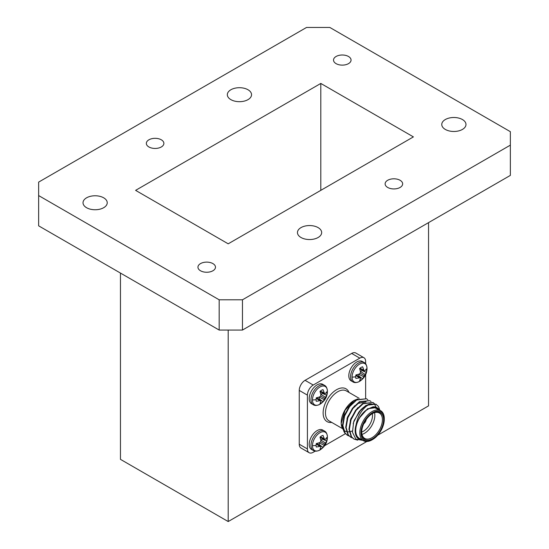 <?xml version="1.0" encoding="UTF-8"?>
<svg xmlns="http://www.w3.org/2000/svg" width="549" height="549" viewBox="0 0 549 549"><rect width="100%" height="100%" fill="white"/><g stroke="black" fill="none" stroke-linecap="round" stroke-linejoin="round"><path stroke-width="0.82" d="M212.916 263.602A8.77 5.065 0 0 0 203.356 262.504A8.77 5.065 0 0 0 197.942 267.185A8.77 5.065 0 0 0 200.509 270.767A8.77 5.065 0 0 0 210.068 271.865A8.77 5.065 0 0 0 215.483 267.185A8.77 5.065 0 0 0 212.916 263.602M400.091 180.285A8.77 5.065 0 0 0 390.531 179.187A8.77 5.065 0 0 0 385.117 183.867A8.77 5.065 0 0 0 387.683 187.449A8.77 5.065 0 0 0 397.243 188.547A8.77 5.065 0 0 0 402.657 183.867A8.77 5.065 0 0 0 400.091 180.285M348.491 56.485A8.77 5.065 0 0 0 338.932 55.387A8.77 5.065 0 0 0 333.518 60.067A8.77 5.065 0 0 0 336.084 63.643A8.77 5.065 0 0 0 345.644 64.741A8.77 5.065 0 0 0 351.058 60.067A8.77 5.065 0 0 0 348.491 56.485M161.317 139.803A8.77 5.065 0 0 0 151.757 138.705A8.77 5.065 0 0 0 146.343 143.385A8.77 5.065 0 0 0 148.909 146.967A8.77 5.065 0 0 0 158.469 148.065A8.77 5.065 0 0 0 163.883 143.385A8.77 5.065 0 0 0 161.317 139.803M318.118 227.609A12.105 6.993 0 0 0 304.928 226.092A12.105 6.993 0 0 0 297.455 232.55A12.105 6.993 0 0 0 300.996 237.497A12.105 6.993 0 0 0 314.193 239.014A12.105 6.993 0 0 0 321.666 232.55A12.105 6.993 0 0 0 318.118 227.609M462.436 119.545A12.105 6.993 0 0 0 449.24 118.028A12.105 6.993 0 0 0 441.767 124.486A12.105 6.993 0 0 0 445.314 129.427A12.105 6.993 0 0 0 458.504 130.943A12.105 6.993 0 0 0 465.977 124.486A12.105 6.993 0 0 0 462.436 119.545M248.004 89.755A12.105 6.993 0 0 0 234.807 88.238A12.105 6.993 0 0 0 227.334 94.696A12.105 6.993 0 0 0 230.882 99.637A12.105 6.993 0 0 0 244.072 101.153A12.105 6.993 0 0 0 251.545 94.696A12.105 6.993 0 0 0 248.004 89.755M103.686 197.818A12.105 6.993 0 0 0 90.496 196.302A12.105 6.993 0 0 0 83.023 202.759A12.105 6.993 0 0 0 86.564 207.707A12.105 6.993 0 0 0 99.76 209.217A12.105 6.993 0 0 0 107.233 202.759A12.105 6.993 0 0 0 103.686 197.818M38.636 195.568L219.175 299.802L242.466 299.802L510.364 145.135L510.364 131.685L329.825 27.45L306.534 27.45L38.636 182.117L38.636 225.831L219.175 330.059L219.175 299.802M242.466 299.802L242.466 330.059L510.364 175.392L510.364 145.135M242.466 330.059L219.175 330.059M135.603 190.359L228.199 243.818L413.397 136.893L320.801 83.434L135.603 190.359M120.457 273.073L120.457 459.348L228.199 521.55L228.199 330.059M377.705 435.233L428.543 405.883L428.543 222.633M228.199 521.55L366.842 441.506M320.801 190.359L320.801 83.434M327.417 391.451C327.286 396.755 324.83 401.01 320.053 404.201L320.053 404.201A10.582 6.108 -60 0 1 312.45 399.953A10.582 6.108 -60 0 1 319.937 386.997A10.582 6.108 -60 0 1 327.417 391.313A10.582 6.108 -60 0 1 327.417 391.451A10.582 6.108 -60 0 1 327.417 391.458L327.417 391.307C327.19 388.129 326.216 386.132 324.486 385.329L322.73 384.314A11.2 6.464 120 0 0 317.13 384.87A11.2 6.464 120 0 0 309.814 394.738A11.2 6.464 120 0 0 311.53 403.714L313.287 404.73A11.2 6.464 -60 0 1 310.967 399.603A11.2 6.464 -60 0 1 318.887 385.885A11.2 6.464 -60 0 1 324.486 385.329M316.087 399.679A7.672 4.433 -60 0 1 316.299 397.826L319.573 396.948L320.643 396.042L320.891 394.662L320.012 391.396A7.672 4.433 -60 0 1 321.515 390.284A7.672 4.433 -60 0 1 323.018 389.66L324.603 393.757L325.379 393.592L326.73 391.801A7.672 4.433 -60 0 1 326.943 393.413A7.672 4.433 -60 0 1 326.73 395.273L323.018 401.703A7.672 4.433 -60 0 1 320.012 403.433L320.891 401.367L320.643 400.619L316.299 401.292A7.672 4.433 -60 0 1 316.087 399.679A15.084 8.709 0 0 1 312.45 399.953M319.573 400.605L316.217 398.258M320.643 400.619L316.759 397.73M318.749 399.205A6.348 3.665 120 0 0 319.202 398.828L323.018 401.703M324.061 399.535L319.202 397.099L319.202 398.828M324.603 398.334L320.643 396.042M325.379 397.256L320.815 394.292L322.332 393.407A6.348 3.665 120 0 0 322.435 392.816M326.73 395.273L322.332 393.407M324.603 393.757L320.163 391.835M324.061 392.837L320.348 391.101M366.547 370.548A7.672 4.433 -60 0 1 366.334 372.407L362.621 378.837A7.672 4.433 -60 0 1 359.616 380.574L360.494 378.501L360.247 377.753L355.903 378.426A7.672 4.433 -60 0 1 355.69 376.813A7.672 4.433 -60 0 1 355.903 374.96L359.176 374.082L360.247 373.183L360.494 371.797L359.616 368.53A7.672 4.433 -60 0 1 361.118 367.418A7.672 4.433 -60 0 1 362.621 366.794L364.207 370.891L364.982 370.733L366.334 368.942A7.672 4.433 -60 0 1 366.547 370.548A15.084 8.709 0 0 0 367.02 368.448A10.582 6.108 -60 0 1 367.02 368.592L367.02 368.592C366.89 373.896 364.433 378.144 359.657 381.342L359.657 381.342A10.582 6.108 -60 0 1 352.053 377.088A10.582 6.108 -60 0 1 359.54 364.131A10.582 6.108 -60 0 1 367.02 368.448L367.02 368.592M356.733 362.004A11.2 6.464 120 0 0 349.411 371.879A11.2 6.464 120 0 0 351.134 380.848L352.89 381.864A11.2 6.464 -60 0 1 350.571 376.738A11.2 6.464 -60 0 1 358.49 363.019A11.2 6.464 -60 0 1 364.09 362.464L362.333 361.448A11.2 6.464 120 0 0 356.733 362.004M359.176 377.739L355.821 375.392M360.247 377.753L356.356 374.864M358.346 376.346A6.348 3.665 120 0 0 358.806 375.962L362.621 378.837M363.658 376.676L358.806 374.233L358.806 375.962M364.207 375.468L360.247 373.183M364.982 374.391L360.419 371.426M366.334 372.407L361.935 370.541L360.439 371.405M361.935 370.541A6.348 3.665 120 0 0 362.038 369.957M364.207 370.891L359.76 368.969M363.658 369.971L359.952 368.242M372.634 412.608A16.47 9.511 120 0 0 360.981 432.784A16.47 9.511 120 0 0 372.634 439.509L372.05 439.845A17.294 9.985 -60 0 1 363.404 440.703A17.294 9.985 -60 0 1 360.748 426.841A17.294 9.985 -60 0 1 372.05 411.599A17.294 9.985 -60 0 1 380.697 410.741A17.294 9.985 -60 0 1 384.279 418.661L384.279 419.333A16.47 9.511 120 0 0 372.634 412.608M372.634 413.418L372.634 413.418A15.482 8.942 -60 0 1 383.579 419.738A15.482 8.942 -60 0 1 372.634 438.699A15.482 8.942 -60 0 1 361.681 432.379A15.482 8.942 -60 0 1 372.634 413.418L372.634 413.418M361.688 432.036A14.658 8.461 120 0 0 364.721 438.418A14.658 8.461 120 0 0 372.05 437.69A14.658 8.461 120 0 0 381.624 424.775A14.658 8.461 120 0 0 379.38 413.026A14.658 8.461 120 0 0 372.339 413.589M374.542 412.663A14.658 8.461 -60 0 1 364.481 433.319A14.658 8.461 -60 0 1 361.983 434.41M361.688 432.077A13.011 7.514 120 0 0 363.314 431.301A13.011 7.514 120 0 0 372.373 413.575M352.348 430.924A18.117 10.458 -60 0 1 350.639 431.514M349.226 431.782A18.117 10.458 -60 0 1 348.574 431.837M348.354 431.837A18.117 10.458 -60 0 1 347.325 431.782A18.117 10.458 -60 0 1 346.762 431.686M346.398 431.596A18.117 10.458 -60 0 1 343.544 429.894M343.036 429.291A18.117 10.458 -60 0 1 341.19 423.135M341.183 423.602L341.183 422.696A18.117 10.458 -60 0 1 353.995 400.502L345.026 410.275L341.183 423.602L344.12 431.981M357.9 398.883L354.263 400.351M362.862 440.387L355.896 439.138L352.479 432.358L353.604 422.298L358.82 412.162A20.588 11.886 -60 0 1 366.224 405.546A20.588 11.886 -60 0 1 369.978 403.947L366.533 406.082C361.084 410.604 357.598 416.828 356.075 424.754A18.117 10.458 120 0 0 362.024 439.907M379.318 409.952A18.117 10.458 120 0 0 372.991 406.857L379.606 410.117M380.697 410.741L376.621 408.387A17.294 9.985 120 0 0 367.974 409.245A17.294 9.985 120 0 0 356.672 424.487A17.294 9.985 120 0 0 359.327 438.349L363.404 440.703M349.068 436.023L347.558 435.357L345.115 433.14L342.899 425.701L344.58 416.018L349.638 406.631L356.651 400.022L366.533 398.766L367.844 399.768M347.359 435.24L344.71 432.907L342.494 425.468L344.175 415.785L349.233 406.397L356.246 399.789L366.533 398.766M358.82 412.162L365.95 405.388L375.839 404.133L378.426 406.438L379.894 410.281M357.687 440.147L354.03 439.097L351.586 436.874L349.37 429.442L351.051 419.752L356.109 410.364L363.115 403.755L373.004 402.499L374.315 403.508M353.831 438.974L351.182 436.64L348.965 429.208L350.646 419.518L355.704 410.13L362.717 403.522L373.004 402.499M352.3 437.896L350.797 437.23L348.354 435.007L346.131 427.575L347.812 417.885L352.877 408.497L359.883 401.889L369.772 400.633L371.076 401.635M350.598 437.107L347.949 434.774L345.726 427.335L347.407 417.652L352.472 408.264L359.478 401.655L369.772 400.633M369.978 403.947L376.243 404.366M372.798 402.383L374.075 403.446M374.24 403.632L375.996 407.042M363.781 423.732A4.117 2.374 120 0 0 366.19 419.56A4.117 2.374 120 0 1 363.781 423.732M309.108 452.692L300.955 447.984A8.235 4.756 -60 0 1 299.253 444.216L307.406 448.924A8.235 4.756 120 0 0 309.108 452.692A8.235 4.756 120 0 0 313.225 452.287L315.25 451.12M365.641 363.836L365.641 361.503A8.235 4.756 120 0 0 363.939 357.728A8.235 4.756 120 0 0 359.821 358.14L313.225 385.034A8.235 4.756 120 0 0 307.406 395.122L299.253 390.414L299.253 444.216M299.253 390.414A8.235 4.756 -60 0 1 305.072 380.333L313.225 385.034M359.821 358.14L351.669 353.432L305.072 380.333M351.669 353.432A8.235 4.756 -60 0 1 355.786 353.021L363.939 357.728M307.406 395.122L307.406 448.924M324.637 445.699L345.39 433.717M365.641 398.279L365.641 374.679M356.075 424.754L359.245 418.146C361.688 414.035 364.598 410.981 367.974 408.984L372.991 406.857M372.05 439.845L372.634 439.509A16.47 9.511 120 0 0 384.279 419.333M359.245 418.146L367.569 408.751L375.969 407.639M353.192 423.711L354.084 420.616L360.974 409.568M350.193 420.877L350.845 418.75L357.735 407.694M346.954 419.011L347.613 416.876L354.503 405.828M343.722 417.144L344.374 415.01L351.264 403.961M354.908 406.061L358.264 403.378L366.011 401.95M364.467 422.353A3.294 1.901 120 0 0 365.339 420.843M326.943 439.145A7.672 4.433 -60 0 1 326.73 440.998L323.018 447.428A7.672 4.433 -60 0 1 320.012 449.164L320.891 447.099L320.643 446.344L316.299 447.016A7.672 4.433 -60 0 1 316.087 445.411A7.672 4.433 -60 0 1 316.299 443.551L319.573 442.672L320.643 441.773L320.891 440.394L320.012 437.121A7.672 4.433 -60 0 1 321.515 436.009A7.672 4.433 -60 0 1 323.018 435.391L324.603 439.488L325.379 439.324L326.73 437.532A7.672 4.433 -60 0 1 326.943 439.145A15.084 8.709 0 0 0 327.417 437.045A10.582 6.108 -60 0 1 327.417 437.182L327.417 437.182C327.286 442.487 324.83 446.735 320.053 449.933L320.053 449.933A10.582 6.108 -60 0 1 312.45 445.685A10.582 6.108 -60 0 1 319.937 432.722A10.582 6.108 -60 0 1 327.417 437.045L327.417 437.182M317.13 430.594A11.2 6.464 120 0 0 309.814 440.47A11.2 6.464 120 0 0 311.53 449.446L313.287 450.461A11.2 6.464 -60 0 1 310.967 445.335A11.2 6.464 -60 0 1 318.887 431.61A11.2 6.464 -60 0 1 324.486 431.061L322.73 430.045A11.2 6.464 120 0 0 317.13 430.594M319.573 446.337L316.217 443.983M320.643 446.344L316.759 443.462M318.749 444.937A6.348 3.665 120 0 0 319.202 444.553L323.018 447.428M324.061 445.266L319.202 442.823L319.202 444.553M324.603 444.059L320.643 441.773M325.379 442.981L320.815 440.024M326.73 440.998L322.332 439.131L320.836 439.996M322.332 439.131A6.348 3.665 120 0 0 322.435 438.548M324.603 439.488L320.163 437.56M324.061 438.562L320.348 436.832M326.943 393.413A15.084 8.709 0 0 0 327.417 391.313M352.053 377.088A15.084 8.709 0 0 0 355.69 376.813M359.204 398.334L346.337 390.909A17.294 9.985 120 0 0 337.69 391.76A17.294 9.985 120 0 0 326.387 407.001A17.294 9.985 120 0 0 329.043 420.863L341.869 428.268M331.74 422.421A18.941 10.939 -60 0 1 323.354 410.007A18.941 10.939 -60 0 1 336.523 389.742A18.941 10.939 -60 0 1 349.034 392.466M312.45 445.685A15.084 8.709 0 0 0 316.087 445.411M320.053 404.201C317.144 405.67 314.886 405.848 313.287 404.73M359.657 381.342C356.74 382.804 354.489 382.982 352.89 381.864M367.02 368.441C366.794 365.263 365.812 363.273 364.09 362.464M347.558 435.357L347.16 435.124M354.03 439.097L353.625 438.864M350.797 437.23L350.392 436.997M320.053 449.933C317.144 451.395 314.886 451.573 313.287 450.461M327.417 437.031C327.19 433.854 326.216 431.864 324.486 431.061"/></g></svg>
